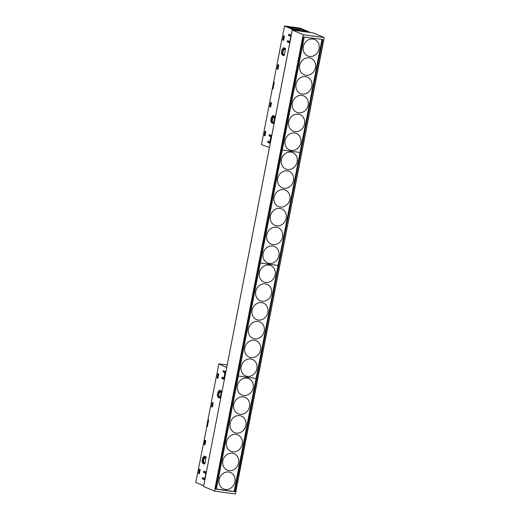 <?xml version="1.0" encoding="UTF-8"?>
<svg xmlns="http://www.w3.org/2000/svg" width="520" height="520" viewBox="0 0 520 520"><rect width="100%" height="100%" fill="white"/><g stroke="black" fill="none" stroke-linecap="round" stroke-linejoin="round"><path stroke-width="0.78" d="M215.3 489.067L303.206 36.842L302.783 36.745L214.877 488.969L215.3 489.067L214.877 488.969M203.996 484.367L292.26 30.023L313.157 32.903L324.22 37.583L303.329 34.703L292.26 30.023M324.22 37.583L235.625 491.862M233.883 491.452L234.767 491.745L322.673 39.52L304.057 36.959L216.158 489.184L304.2 36.979M302.919 36.803L303.329 34.703M215.014 489.028L214.611 491.127L203.541 486.447L203.951 484.348M323.7 39.663L235.8 491.868L323.668 39.657M234.767 491.745L216.158 489.184M235.911 491.901L235.502 494L214.611 491.127M260.293 263.036L278.057 265.48L300.027 152.458L282.262 150.013L300.027 152.458L321.971 39.422M216.333 489.184L304.233 36.985L321.997 39.436M313.385 39.13A8.925 7.898 -67.1 0 1 319.039 49.108A8.925 7.898 -67.1 0 1 309.524 56.466A8.925 7.898 -67.1 0 1 303.413 50.7A8.925 7.898 -67.1 0 1 307.892 40.111A8.925 7.898 -67.1 0 1 312.91 39.046A8.925 7.898 -67.1 0 1 313.385 39.13M309.731 57.915A8.925 7.898 -67.1 0 1 315.393 67.892A8.925 7.898 -67.1 0 1 305.87 75.251A8.925 7.898 -67.1 0 1 299.761 69.485A8.925 7.898 -67.1 0 1 304.239 58.897A8.925 7.898 -67.1 0 1 309.257 57.831A8.925 7.898 -67.1 0 1 309.731 57.915M306.079 76.7A8.925 7.898 -67.1 0 1 311.74 86.677A8.925 7.898 -67.1 0 1 302.218 94.035A8.925 7.898 -67.1 0 1 296.114 88.27A8.925 7.898 -67.1 0 1 300.586 77.681A8.925 7.898 -67.1 0 1 305.604 76.616A8.925 7.898 -67.1 0 1 306.079 76.7M302.432 95.485A8.925 7.898 -67.1 0 1 308.087 105.463A8.925 7.898 -67.1 0 1 298.571 112.82A8.925 7.898 -67.1 0 1 292.461 107.055A8.925 7.898 -67.1 0 1 296.933 96.466A8.925 7.898 -67.1 0 1 301.951 95.401A8.925 7.898 -67.1 0 1 302.432 95.485M294.918 131.606A8.925 7.898 -67.1 0 1 288.808 125.84A8.925 7.898 -67.1 0 1 293.286 115.252A8.925 7.898 -67.1 0 1 298.305 114.185A8.925 7.898 -67.1 0 1 304.493 123.981A8.925 7.898 -67.1 0 1 294.918 131.606M295.126 133.055A8.925 7.898 -67.1 0 1 300.788 143.026A8.925 7.898 -67.1 0 1 291.265 150.391A8.925 7.898 -67.1 0 1 285.155 144.625A8.925 7.898 -67.1 0 1 289.633 134.03A8.925 7.898 -67.1 0 1 294.651 132.97A8.925 7.898 -67.1 0 1 295.126 133.055M291.414 152.152A8.925 7.898 -67.1 0 1 297.07 162.13A8.925 7.898 -67.1 0 1 287.553 169.488A8.925 7.898 -67.1 0 1 281.444 163.722A8.925 7.898 -67.1 0 1 285.922 153.133A8.925 7.898 -67.1 0 1 290.94 152.067A8.925 7.898 -67.1 0 1 291.414 152.152M287.762 170.937A8.925 7.898 -67.1 0 1 293.423 180.915A8.925 7.898 -67.1 0 1 283.901 188.272A8.925 7.898 -67.1 0 1 277.791 182.507A8.925 7.898 -67.1 0 1 282.269 171.919A8.925 7.898 -67.1 0 1 287.287 170.853A8.925 7.898 -67.1 0 1 287.762 170.937M284.115 189.722A8.925 7.898 -67.1 0 1 289.77 199.7A8.925 7.898 -67.1 0 1 280.254 207.058A8.925 7.898 -67.1 0 1 274.144 201.292A8.925 7.898 -67.1 0 1 278.616 190.703A8.925 7.898 -67.1 0 1 283.634 189.638A8.925 7.898 -67.1 0 1 284.115 189.722M280.462 208.507A8.925 7.898 -67.1 0 1 286.117 218.478A8.925 7.898 -67.1 0 1 276.601 225.843A8.925 7.898 -67.1 0 1 270.491 220.077A8.925 7.898 -67.1 0 1 274.969 209.489A8.925 7.898 -67.1 0 1 279.988 208.422A8.925 7.898 -67.1 0 1 280.462 208.507M272.948 244.628A8.925 7.898 -67.1 0 1 266.838 238.862A8.925 7.898 -67.1 0 1 271.317 228.267A8.925 7.898 -67.1 0 1 276.334 227.208A8.925 7.898 -67.1 0 1 282.522 237.003A8.925 7.898 -67.1 0 1 272.948 244.628M273.156 246.077A8.925 7.898 -67.1 0 1 278.817 256.048A8.925 7.898 -67.1 0 1 269.295 263.406A8.925 7.898 -67.1 0 1 263.185 257.647A8.925 7.898 -67.1 0 1 267.663 247.052A8.925 7.898 -67.1 0 1 272.682 245.993A8.925 7.898 -67.1 0 1 273.156 246.077M216.365 489.041L234.13 491.485L256.1 378.463L238.329 376.019L256.1 378.463L278.064 265.44L260.299 262.997M269.451 265.135A8.925 7.898 -67.1 0 1 275.113 275.113A8.925 7.898 -67.1 0 1 265.59 282.471A8.925 7.898 -67.1 0 1 259.48 276.705A8.925 7.898 -67.1 0 1 263.959 266.117A8.925 7.898 -67.1 0 1 268.976 265.057A8.925 7.898 -67.1 0 1 269.451 265.135M265.805 283.92A8.925 7.898 -67.1 0 1 271.459 293.897A8.925 7.898 -67.1 0 1 261.944 301.256A8.925 7.898 -67.1 0 1 255.833 295.49A8.925 7.898 -67.1 0 1 260.306 284.901A8.925 7.898 -67.1 0 1 265.324 283.842A8.925 7.898 -67.1 0 1 265.805 283.92M262.151 302.705A8.925 7.898 -67.1 0 1 267.807 312.683A8.925 7.898 -67.1 0 1 258.291 320.041A8.925 7.898 -67.1 0 1 252.181 314.275A8.925 7.898 -67.1 0 1 256.659 303.687A8.925 7.898 -67.1 0 1 261.677 302.627A8.925 7.898 -67.1 0 1 262.151 302.705M258.499 321.49A8.925 7.898 -67.1 0 1 264.154 331.468A8.925 7.898 -67.1 0 1 254.638 338.825A8.925 7.898 -67.1 0 1 248.528 333.06A8.925 7.898 -67.1 0 1 253.006 322.471A8.925 7.898 -67.1 0 1 258.024 321.412A8.925 7.898 -67.1 0 1 258.499 321.49M250.984 357.611A8.925 7.898 -67.1 0 1 244.875 351.845A8.925 7.898 -67.1 0 1 249.353 341.257A8.925 7.898 -67.1 0 1 254.371 340.191A8.925 7.898 -67.1 0 1 260.559 349.986A8.925 7.898 -67.1 0 1 250.984 357.611M251.199 359.06A8.925 7.898 -67.1 0 1 256.854 369.038A8.925 7.898 -67.1 0 1 247.332 376.396A8.925 7.898 -67.1 0 1 241.228 370.63A8.925 7.898 -67.1 0 1 245.7 360.041A8.925 7.898 -67.1 0 1 250.718 358.976A8.925 7.898 -67.1 0 1 251.199 359.06M247.481 378.157A8.925 7.898 -67.1 0 1 253.143 388.135A8.925 7.898 -67.1 0 1 243.62 395.493A8.925 7.898 -67.1 0 1 237.517 389.727A8.925 7.898 -67.1 0 1 241.989 379.138A8.925 7.898 -67.1 0 1 247.006 378.079A8.925 7.898 -67.1 0 1 247.481 378.157M243.834 396.942A8.925 7.898 -67.1 0 1 249.489 406.919A8.925 7.898 -67.1 0 1 239.974 414.278A8.925 7.898 -67.1 0 1 233.864 408.512A8.925 7.898 -67.1 0 1 238.336 397.924A8.925 7.898 -67.1 0 1 243.353 396.864A8.925 7.898 -67.1 0 1 243.834 396.942M240.181 415.727A8.925 7.898 -67.1 0 1 245.837 425.704A8.925 7.898 -67.1 0 1 236.321 433.062A8.925 7.898 -67.1 0 1 230.211 427.297A8.925 7.898 -67.1 0 1 234.689 416.709A8.925 7.898 -67.1 0 1 239.707 415.643A8.925 7.898 -67.1 0 1 240.181 415.727M236.529 434.512A8.925 7.898 -67.1 0 1 242.19 444.49A8.925 7.898 -67.1 0 1 232.667 451.848A8.925 7.898 -67.1 0 1 226.558 446.082A8.925 7.898 -67.1 0 1 231.036 435.494A8.925 7.898 -67.1 0 1 236.054 434.428A8.925 7.898 -67.1 0 1 236.529 434.512M229.014 470.632A8.925 7.898 -67.1 0 1 222.905 464.867A8.925 7.898 -67.1 0 1 227.383 454.279A8.925 7.898 -67.1 0 1 232.401 453.213A8.925 7.898 -67.1 0 1 238.589 463.008A8.925 7.898 -67.1 0 1 229.014 470.632M229.229 472.082A8.925 7.898 -67.1 0 1 234.884 482.06A8.925 7.898 -67.1 0 1 225.368 489.418A8.925 7.898 -67.1 0 1 219.258 483.652A8.925 7.898 -67.1 0 1 223.73 473.063A8.925 7.898 -67.1 0 1 228.748 471.998A8.925 7.898 -67.1 0 1 229.229 472.082M205.458 471.75L205.283 472.68M208.578 420.433L207.896 420.075L206.707 426.199L207.415 426.4M224.764 371.397L225.232 371.462M200.129 469.82L199.596 469.644L200.142 469.723M199.596 469.644L198.939 473.005L199.478 473.135M199.693 469.697L199.043 473.038M205.732 440.966L205.205 440.791L205.751 440.869M205.205 440.791L204.549 444.151L205.088 444.281M205.303 440.843L204.653 444.184M208.54 420.387L207.363 426.433M212.433 406.51L211.894 406.38L212.544 403.019L213.096 403.098M213.077 403.195L212.647 403.072L211.998 406.413M218.042 377.656L217.503 377.526L218.153 374.166L218.706 374.244M218.686 374.341L218.257 374.218L217.607 377.559M219.537 397.3L220.188 397.657M220.968 390.735L220.422 391.339M221.39 391.476L219.232 391.924A0.539 0.474 112.9 0 0 218.92 392.34L218.218 395.974L220.305 397.066M221.273 392.1L219.44 392.47L218.082 391.982A0.539 0.474 -67.1 0 1 218.387 391.573L218.257 391.599A0.539 0.539 0 0 0 218.03 391.95L218.094 391.931M220.903 390.851L218.387 391.573L219.44 392.47L218.355 396.448L220.207 397.579L217.451 396.038A0.539 0.37 137.8 0 1 217.38 395.856M217.386 395.564L217.321 395.577A0.539 0.539 0 0 0 217.451 396.045A0.539 0.37 137.8 0 0 217.51 396.091L218.738 396.962M218.16 391.781L220.727 390.904L221.442 391.209M218.218 395.974A0.539 0.474 112.9 0 0 218.355 396.448L217.51 396.091A0.539 0.474 -67.1 0 1 217.373 395.616L218.03 391.95L217.321 395.577L218.218 395.974M204.997 471.556L204.815 472.491L206.186 473.057M203.73 478.062L203.554 478.991L204.919 479.57M225.7 372.645L224.334 372.079L224.517 371.144M224.439 379.145L223.067 378.579L223.249 377.65M204.841 463.775L203.775 462.976M220.142 397.891L219.154 397.137M206.362 472.134L203.827 471.062L203.58 472.322L204.815 472.491M203.58 472.322L206.056 473.7M205.816 473.603L204.789 478.855M204.854 478.537L202.56 477.568L202.319 478.822L203.554 478.991M202.319 478.822L204.854 479.895M204.308 478.303L203.703 478.218M203.678 485.758L195.78 482.417L206.928 426.276M226.688 367.588L218.829 363.857L207.948 419.835L208.631 420.154L207.357 426.706L206.661 426.446M224.374 379.483L221.832 378.411L222.079 377.156L223.925 377.936L224.946 372.684L223.1 371.904L223.347 370.65L225.881 371.722M217.912 373.692L218.744 374.043L217.925 378.235L217.1 377.884L217.912 373.692M199.355 469.17L200.187 469.521L199.368 473.72L198.536 473.369L199.355 469.17M204.964 440.317L205.79 440.668L204.978 444.866L204.145 444.516L204.964 440.317M212.303 402.545L213.135 402.896L212.316 407.089L211.49 406.738L212.303 402.545M203.762 457.015L203.957 456.014L206.167 456.95L204.783 464.087L202.572 463.151L202.709 462.429M219.056 391.176L219.252 390.15L221.468 391.085L220.077 398.223L217.867 397.287L218.01 396.552M227.188 365.007L218.829 363.857M208.332 420.284L207.948 419.835M223.1 371.904L224.334 372.079M225.556 373.295L225.388 374.134L225.576 373.301M224.946 372.684L225.258 373.172M225.095 374.01L223.925 377.936L224.614 378.228M221.832 378.411L223.067 378.579M217.1 377.884L217.971 378.007M198.536 473.369L199.414 473.486M204.145 444.516L205.023 444.632M211.49 406.738L212.362 406.861M202.572 463.151L203.71 463.307M217.867 397.287L219.089 397.456M225.186 372.431A0.858 0.76 112.9 0 0 225.219 371.436M224.4 371.728A0.858 0.76 -67.1 0 1 224.965 371.332M225.674 371.631A0.858 0.76 -67.1 0 1 225.81 372.099M223.373 378.709L223.555 377.78M206.096 457.34L203.892 457.788A0.539 0.474 112.9 0 0 203.573 458.211L202.872 461.812L205.01 462.93M205.972 457.957L204.094 458.341L202.735 457.853A0.539 0.474 -67.1 0 1 203.06 457.438L205.406 456.788L205.082 457.21M202.046 461.403L202.033 461.454A0.539 0.474 -67.1 0 0 202.183 461.942L203.3 462.774L204.912 463.431L203.014 462.293A0.539 0.474 112.9 0 1 202.872 461.812L202.033 461.454L202.748 457.801M202.826 457.639L203.892 457.788L204.094 458.341L203.392 461.942L203.014 462.293L202.183 461.942A0.539 0.377 135.9 0 1 202.124 461.897L203.32 462.781M206.141 457.093L205.576 456.697M205.621 456.599L205.16 457.191M290.387 34.846L290.206 35.776M289.12 41.353L288.938 42.282M274.248 82.576L273.572 82.219L272.382 88.341L273.091 88.543M265.817 131.865L265.265 131.794L265.798 131.963M265.369 131.84L264.615 135.148L265.265 131.794M264.719 135.187L265.155 135.278M284.375 36.387L283.822 36.309L283.173 39.669L283.927 36.361L284.356 36.485M283.276 39.702L283.712 39.8M278.766 65.241L278.219 65.163L277.563 68.523L278.103 68.653M278.219 65.163L278.746 65.338M278.317 65.215L277.667 68.555M274.209 82.531L273.033 88.576M271.427 103.012L270.875 102.934L271.408 103.109M270.978 102.986L270.225 106.294L270.875 102.934M270.329 106.327L270.764 106.424M295.516 30.258L308.432 32.038L300.404 28.646L287.489 26.871L295.516 30.264M299.526 28.762L305.89 31.454L296.394 30.147L290.03 27.456L299.526 28.762L298.844 29.692L301.6 30.862M293.631 28.977L298.844 29.692M283.569 54.795L284.271 55.166M284.999 48.224L284.531 48.815M285.474 48.965L283.264 49.419A0.539 0.474 112.9 0 0 282.958 49.829L282.25 53.462L284.382 54.581M285.356 49.582L283.471 49.966L282.113 49.478A0.539 0.474 -67.1 0 1 282.425 49.062L282.288 49.095A0.539 0.539 0 0 0 282.061 49.439L282.126 49.426M284.947 48.334L282.425 49.062L283.471 49.966L282.386 53.937L284.284 55.087L281.483 53.534A0.539 0.37 137.8 0 1 281.411 53.345M281.418 53.053L281.353 53.066A0.539 0.539 0 0 0 281.483 53.534A0.539 0.37 137.8 0 0 281.541 53.58L282.776 54.457M284.557 48.834L284.758 48.399L284.453 48.834M282.191 49.27L284.745 48.399L285.519 48.724M282.25 53.462A0.539 0.474 112.9 0 0 282.386 53.937L281.541 53.58A0.539 0.474 -67.1 0 1 281.405 53.105L282.061 49.439L281.353 53.066L282.25 53.462M274.781 116.799L272.63 117.241A0.539 0.474 112.9 0 0 272.311 117.663L271.609 121.264L273.702 122.369M274.664 117.416L272.831 117.793L271.472 117.312A0.539 0.474 -67.1 0 1 271.798 116.89L274.144 116.24L273.819 116.662M270.784 120.861L270.777 120.913A0.539 0.474 -67.1 0 0 270.92 121.394L272.038 122.226L273.605 122.87L271.752 121.745A0.539 0.474 112.9 0 1 271.609 121.264L270.777 120.913L271.486 117.26M271.564 117.098L272.63 117.241L272.831 117.793L272.136 121.401L271.752 121.745L270.92 121.394A0.539 0.377 135.9 0 1 270.861 121.349L272.058 122.233M274.833 116.532L274.307 116.162M274.358 116.051L273.897 116.642M291.109 36.153L289.744 35.587L289.919 34.652M289.848 42.653L288.476 42.087L288.659 41.158M270.406 135.064L270.225 136L271.589 136.565M269.139 141.57L268.957 142.506L270.329 143.065M284.219 55.406L283.153 54.613M273.539 123.201L272.552 122.441M295.373 30.245L308.568 32.058L300.411 28.613L287.209 26.793L295.373 30.245M289.965 42.048L291.044 36.485L288.509 35.419L288.75 34.157L291.291 35.23M288.509 35.419L289.744 35.587M289.738 41.964L290.986 36.797M289.776 42.991L287.242 41.919L287.489 40.664L289.776 41.633M289.718 41.951L290.739 36.706M287.242 41.919L288.476 42.087M284.499 26L300.17 28.158L310.544 32.546L294.873 30.387L284.499 26L273.618 81.978L274.307 82.297L273.033 88.855L272.331 88.588L261.456 144.566L269.458 147.537M271.772 135.642L269.236 134.57L268.99 135.831L270.836 136.611L269.815 141.856L267.969 141.076L267.722 142.331L270.264 143.403M264.212 135.512L265.038 135.863L265.856 131.664L265.025 131.313L264.212 135.512L265.083 135.629M282.769 40.027L283.601 40.378L284.414 36.186L283.589 35.835L282.769 40.027L283.647 40.151M277.16 68.887L277.992 69.238L278.805 65.039L277.979 64.688L277.16 68.887L278.038 69.004M269.822 106.659L270.647 107.01L271.466 102.81L270.634 102.46L269.822 106.659L270.692 106.776M282.087 54.074L281.95 54.782L284.161 55.718L285.545 48.587L283.335 47.652L283.14 48.646M271.408 121.849L271.264 122.597L273.475 123.533L274.859 116.395L272.649 115.46L272.447 116.493M274.001 82.433L273.618 81.978M270.621 141.55L270.315 143.065M268.99 135.831L270.225 136M270.426 142.46L270.836 136.611L271.525 136.903M270.127 142.337L269.815 141.856M267.722 142.331L268.957 142.506M283.088 54.938L281.95 54.782M272.486 122.766L271.264 122.597M270.53 136.123L270.712 135.194M234.344 491.647L322.244 39.462M205.946 473.668L204.925 478.913M205.179 457.21L205.381 456.775L202.924 457.464A0.539 0.539 0 0 0 202.683 457.821L201.981 461.422A0.539 0.539 0 0 0 202.124 461.897L202.124 461.897A0.539 0.377 135.9 0 1 202.046 461.728M204.321 463.275L204.893 463.515M273.917 116.662L274.118 116.227L271.668 116.922A0.539 0.539 0 0 0 271.421 117.273L270.725 120.874A0.539 0.539 0 0 0 270.861 121.349L270.861 121.349A0.539 0.377 135.9 0 1 270.784 121.18M273.058 122.727L273.585 122.954M290.869 36.764L289.848 42.009M203.989 484.361L291.889 32.143"/></g></svg>
